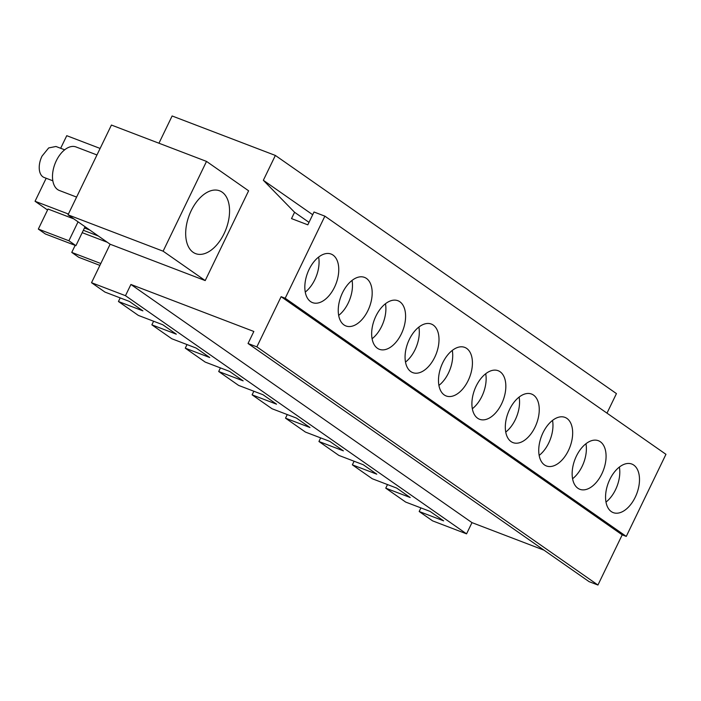 <?xml version="1.0" encoding="UTF-8"?>
<svg xmlns="http://www.w3.org/2000/svg" width="701" height="701" viewBox="0 0 701 701"><rect width="100%" height="100%" fill="white"/><g stroke="black" fill="none" stroke-linecap="round" stroke-linejoin="round"><path stroke-width="1.05" d="M163.114 251.186L68.023 214.83L111.424 125.05L206.515 161.405L163.114 251.186L205.209 280.584L110.127 244.228L91.524 282.705L125.479 295.691L130.912 284.466L253.841 331.468L248.031 343.49L256.864 346.864L281.119 296.681L285.202 298.24L324.878 216.153L314.013 212L307.809 224.828L291.511 218.598L294.569 212.272L309.001 222.357M294.569 212.272L263.348 180.288L275.362 155.438L616.442 393.603L606.987 413.152M324.878 216.153L665.95 454.318L626.273 536.405L622.199 534.845L597.935 585.028L589.103 581.655L248.031 343.49M544.02 550.171L471.983 522.631L466.559 533.855L432.596 520.869L419.18 511.502L420.915 507.901M275.362 155.438L172.122 115.972L158.952 143.223M205.209 280.584L248.61 190.803L206.515 161.405M387.504 484.566L385.76 488.168L405.669 502.074L430.125 511.415L443.628 520.852L419.18 511.502M354.093 461.232L352.349 464.833L372.257 478.739L396.705 488.089L410.216 497.517L385.76 488.168M320.672 437.897L318.937 441.499L338.846 455.405L363.293 464.754L376.796 474.183L352.349 464.833M287.261 414.571L285.517 418.173L305.426 432.07L329.882 441.42L343.385 450.848L318.937 441.499M253.85 391.237L252.106 394.838L272.014 408.736L296.462 418.085L309.973 427.522L285.517 418.173M220.429 367.902L218.694 371.504L238.603 385.41L263.05 394.751L276.553 404.188L252.106 394.838M187.018 344.568L185.274 348.169L205.183 362.075L229.639 371.425L243.142 380.853L218.694 371.504M153.607 321.233L151.863 324.835L171.771 338.741L196.219 348.09L209.73 357.519L185.274 348.169M120.186 297.907L118.443 301.509L138.351 315.406L162.807 324.756L176.31 334.184L151.863 324.835M91.524 282.705L104.94 292.072L129.396 301.421L142.899 310.858L118.443 301.509M68.023 214.83L110.127 244.228M263.348 180.288L312.69 214.734M285.202 298.24L626.273 536.405M606.567 504.475A25.998 15.212 110.9 0 0 613.244 512.624A25.998 15.212 110.9 0 0 633.056 501.18A25.998 15.212 110.9 0 0 638.488 472.194A25.998 15.212 110.9 0 0 631.811 464.044A25.998 15.212 110.9 0 0 611.999 475.488A25.998 15.212 110.9 0 0 606.567 504.475M538.245 402.19A25.998 15.212 110.9 0 0 531.568 394.05A25.998 15.212 110.9 0 0 511.756 405.493A25.998 15.212 110.9 0 0 506.324 434.48A25.998 15.212 110.9 0 0 513.001 442.62A25.998 15.212 110.9 0 0 532.813 431.185A25.998 15.212 110.9 0 0 538.245 402.19M504.825 378.855A25.998 15.212 110.9 0 0 498.157 370.715A25.998 15.212 110.9 0 0 478.336 382.159A25.998 15.212 110.9 0 0 472.912 411.145A25.998 15.212 110.9 0 0 479.589 419.286A25.998 15.212 110.9 0 0 499.401 407.851A25.998 15.212 110.9 0 0 504.825 378.855M573.155 481.149A25.998 15.212 110.9 0 0 579.832 489.289A25.998 15.212 110.9 0 0 599.644 477.845A25.998 15.212 110.9 0 0 605.068 448.859A25.998 15.212 110.9 0 0 598.4 440.719A25.998 15.212 110.9 0 0 578.579 452.154A25.998 15.212 110.9 0 0 573.155 481.149M571.657 425.525A25.998 15.212 110.9 0 0 564.98 417.384A25.998 15.212 110.9 0 0 545.168 428.819A25.998 15.212 110.9 0 0 539.744 457.814A25.998 15.212 110.9 0 0 546.412 465.955A25.998 15.212 110.9 0 0 566.233 454.511A25.998 15.212 110.9 0 0 571.657 425.525M371.171 285.526A25.998 15.212 110.9 0 0 364.494 277.386A25.998 15.212 110.9 0 0 344.682 288.83A25.998 15.212 110.9 0 0 339.249 317.816A25.998 15.212 110.9 0 0 345.926 325.956A25.998 15.212 110.9 0 0 365.747 314.521A25.998 15.212 110.9 0 0 371.171 285.526M404.582 308.861A25.998 15.212 110.9 0 0 397.914 300.72A25.998 15.212 110.9 0 0 378.093 312.155A25.998 15.212 110.9 0 0 372.669 341.15A25.998 15.212 110.9 0 0 379.337 349.291A25.998 15.212 110.9 0 0 399.158 337.856A25.998 15.212 110.9 0 0 404.582 308.861M438.002 332.195A25.998 15.212 110.9 0 0 431.325 324.055A25.998 15.212 110.9 0 0 411.505 335.49A25.998 15.212 110.9 0 0 406.081 364.485A25.998 15.212 110.9 0 0 412.758 372.625A25.998 15.212 110.9 0 0 432.57 361.181A25.998 15.212 110.9 0 0 438.002 332.195M471.414 355.53A25.998 15.212 110.9 0 0 464.737 347.389A25.998 15.212 110.9 0 0 444.925 358.824A25.998 15.212 110.9 0 0 439.492 387.811A25.998 15.212 110.9 0 0 446.169 395.96A25.998 15.212 110.9 0 0 465.99 384.516A25.998 15.212 110.9 0 0 471.414 355.53M337.759 262.192A25.998 15.212 110.9 0 0 331.082 254.051A25.998 15.212 110.9 0 0 311.262 265.495A25.998 15.212 110.9 0 0 305.838 294.481A25.998 15.212 110.9 0 0 312.515 302.622A25.998 15.212 110.9 0 0 332.327 291.187A25.998 15.212 110.9 0 0 337.759 262.192M281.119 296.681L622.199 534.845M256.864 346.864L597.935 585.028M130.912 284.466L471.983 522.631M125.479 295.691L466.559 533.855M224.066 233.696A33.622 19.663 -69.1 0 1 195.614 253.622A33.622 19.663 -69.1 0 1 191.171 210.738A33.622 19.663 -69.1 0 1 219.623 190.812A33.622 19.663 -69.1 0 1 224.066 233.696M98.394 236.035L83.349 230.287M82.201 232.662L107.297 242.257M100.12 148.446L66.753 135.687L60.663 148.279M68.418 214.024L35.05 201.266L46.17 178.256M89.798 230.033L84.462 227.991M47.563 210.002L35.05 201.266M38.336 229.078L68.9 240.758L75.918 245.665L45.355 233.976L38.336 229.078L48.027 209.038L73.885 218.922M75.156 245.368L71.756 252.413L78.766 257.311L99.892 265.39M71.756 252.413L100.804 263.515M75.918 245.665L85.066 226.73M78.056 221.831L68.9 240.758M605.988 502.074A25.998 15.212 110.9 0 0 619.369 467.068M572.577 478.739A25.998 15.212 110.9 0 0 585.957 443.733M539.157 455.405A25.998 15.212 110.9 0 0 552.537 420.398M505.745 432.07A25.998 15.212 110.9 0 0 519.126 397.073M472.334 408.736A25.998 15.212 110.9 0 0 485.714 373.738M438.914 385.41A25.998 15.212 110.9 0 0 452.294 350.404M405.502 362.075A25.998 15.212 110.9 0 0 418.883 327.069M372.082 338.741A25.998 15.212 110.9 0 0 385.471 303.735M338.671 315.406A25.998 15.212 110.9 0 0 352.051 280.409M305.259 292.072A25.998 15.212 110.9 0 0 318.64 257.074M76.602 197.086L59.375 190.497A23.308 13.634 -69.1 0 1 56.299 160.766A23.308 13.634 -69.1 0 1 76.023 146.956L96.966 154.956M52.829 180.797L44.119 177.467A16.587 9.7 -69.1 0 1 42.034 156.104L48.676 147.937L55.966 146.483L64.676 149.812"/></g></svg>
